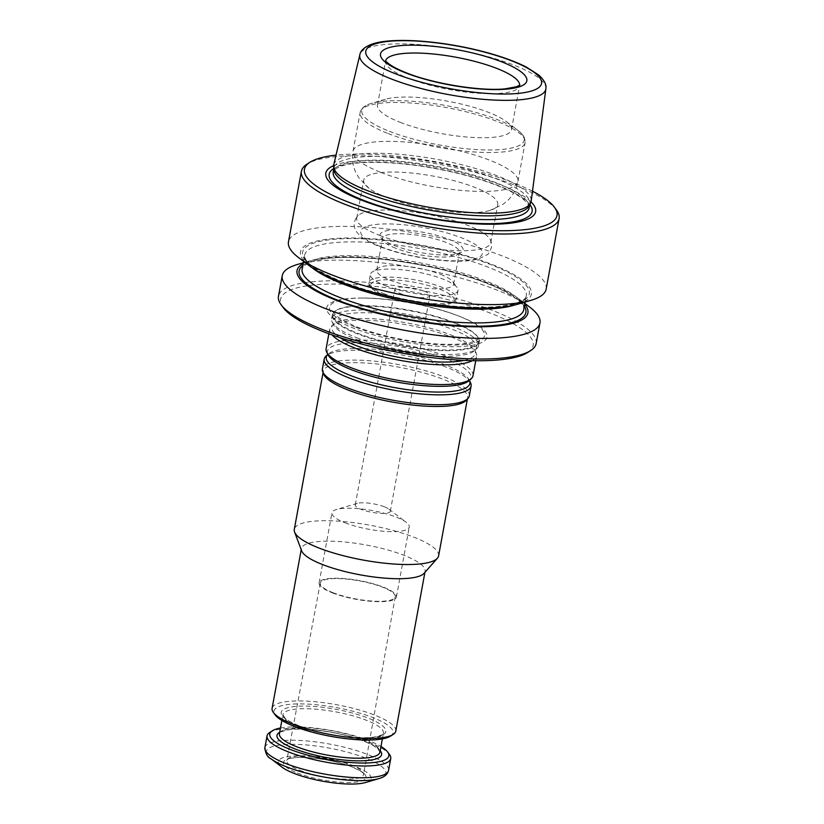 <?xml version="1.0" encoding="UTF-8"?>
<svg xmlns="http://www.w3.org/2000/svg" width="824" height="824" viewBox="0 0 824 824"><rect width="100%" height="100%" fill="white"/><g stroke="black" fill="none" stroke-linecap="round" stroke-linejoin="round"><path stroke-width="0.62" stroke-dasharray="4.12 3.09" d="M527.751 352.456A128.379 31.055 10.4 0 0 412.474 291.851A128.379 31.055 10.4 0 0 283.178 307.568M459.874 316.498A81.525 19.724 -169.6 0 1 462.789 346.41A81.525 19.724 -169.6 0 1 345.102 324.543A81.525 19.724 -169.6 0 1 360.603 298.051A81.525 19.724 -169.6 0 1 458.762 316.066A81.525 19.724 -169.6 0 1 459.874 316.498M529.317 205.629A99.58 24.092 10.4 0 0 529.822 204.084A99.58 24.092 10.4 0 0 436.226 162.41A99.58 24.092 10.4 0 0 333.926 168.137A99.58 24.092 10.4 0 0 333.854 169.754M333.73 164.821A100.394 24.287 -169.6 0 1 394.263 153.903A100.394 24.287 -169.6 0 1 497.696 175.976A100.394 24.287 -169.6 0 1 531.192 201.056M386.425 197.307A68.124 16.48 10.4 0 0 489.868 210.47A68.124 16.48 10.4 0 0 497.727 204.671A68.124 16.48 10.4 0 0 433.702 176.171A68.124 16.48 10.4 0 0 363.724 180.085A68.124 16.48 10.4 0 0 369.008 188.284A68.124 16.48 10.4 0 0 386.425 197.307M395.582 248.209A39.078 9.455 -169.6 0 1 383.345 240.876A39.078 9.455 -169.6 0 1 382.552 238.332A39.078 9.455 -169.6 0 1 405.923 233.954A39.078 9.455 -169.6 0 1 446.412 242.565A39.078 9.455 -169.6 0 1 459.442 252.443A39.078 9.455 -169.6 0 1 457.794 254.534A39.078 9.455 -169.6 0 1 395.582 248.209M394.088 245.439A42.23 10.218 10.4 0 0 461.306 252.278A42.23 10.218 10.4 0 0 423.392 232.337A42.23 10.218 10.4 0 0 380.863 237.508A42.23 10.218 10.4 0 0 394.088 245.439M440.583 274.361A39.078 9.455 -169.6 0 1 452.809 281.695A39.078 9.455 -169.6 0 1 453.602 284.239A39.078 9.455 -169.6 0 1 413.452 286.484A39.078 9.455 -169.6 0 1 376.723 270.128A39.078 9.455 -169.6 0 1 378.36 268.037A39.078 9.455 -169.6 0 1 440.583 274.361M423.958 291.109A17.819 4.305 -169.6 0 1 429.891 295.61A17.819 4.305 -169.6 0 1 411.588 296.63A17.819 4.305 -169.6 0 1 394.851 289.183A17.819 4.305 -169.6 0 1 405.501 287.185A17.819 4.305 -169.6 0 1 423.958 291.109M385.241 285.619A44.537 10.774 10.4 0 0 431.385 295.425A44.537 10.774 10.4 0 0 458.01 290.429A44.537 10.774 10.4 0 0 457.114 287.535A44.537 10.774 10.4 0 0 443.168 279.171A44.537 10.774 10.4 0 0 372.263 271.961A44.537 10.774 10.4 0 0 370.398 274.351A44.537 10.774 10.4 0 0 385.241 285.619M384.365 506.801A17.819 4.305 -169.6 0 1 388.928 509.16A17.819 4.305 -169.6 0 1 390.308 511.313A17.819 4.305 -169.6 0 1 372.005 512.332A17.819 4.305 -169.6 0 1 355.257 504.875A17.819 4.305 -169.6 0 1 357.317 503.361A17.819 4.305 -169.6 0 1 384.365 506.801M529.791 307.156A130.995 31.693 10.4 0 0 416.831 268.109A130.995 31.693 10.4 0 0 297.361 264.494M524.734 304.283A117.358 28.397 10.4 0 0 518.811 298.824A117.358 28.397 10.4 0 0 417.613 263.845A117.358 28.397 10.4 0 0 310.586 260.6A117.358 28.397 10.4 0 0 303.108 263.608M536.166 343.546A130.995 31.693 10.4 0 0 413.04 288.73A130.995 31.693 10.4 0 0 278.471 296.249M517.832 304.19A117.358 28.397 10.4 0 0 421.054 245.088A117.358 28.397 10.4 0 0 309.597 265.967M531.016 201.901A106.677 25.812 10.4 0 0 435.381 166.994A106.677 25.812 10.4 0 0 333.586 165.665M532.479 191.209A128.379 31.055 10.4 0 0 336.017 155.159M556.468 210.007A130.995 31.693 10.4 0 0 435.989 163.708A130.995 31.693 10.4 0 0 306.919 164.203M546.158 289.152A130.995 31.693 10.4 0 0 423.031 234.335A130.995 31.693 10.4 0 0 288.462 241.854M379.452 235.314A68.124 16.48 10.4 0 0 450.017 250.321A68.124 16.48 10.4 0 0 490.754 242.678A68.124 16.48 10.4 0 0 490.126 239.434A68.124 16.48 10.4 0 0 426.729 214.178A68.124 16.48 10.4 0 0 358.492 215.27A68.124 16.48 10.4 0 0 356.751 218.092A68.124 16.48 10.4 0 0 379.452 235.314M400.186 122.312A68.124 16.48 10.4 0 0 470.762 137.32A68.124 16.48 10.4 0 0 511.488 129.687A68.124 16.48 10.4 0 0 506.204 121.478A68.124 16.48 10.4 0 0 447.463 101.177A68.124 16.48 10.4 0 0 385.344 99.292A68.124 16.48 10.4 0 0 377.485 105.091A68.124 16.48 10.4 0 0 400.186 122.312M454.323 322.987A74.665 18.066 -169.6 0 1 478.476 338.221A74.665 18.066 -169.6 0 1 479.208 341.867A74.665 18.066 -169.6 0 1 434.557 350.231A74.665 18.066 -169.6 0 1 357.204 333.792A74.665 18.066 -169.6 0 1 332.319 314.912A74.665 18.066 -169.6 0 1 334.297 311.76A74.665 18.066 -169.6 0 1 454.323 322.987M297.402 773.005A42.014 10.166 10.4 0 0 365.269 778.989A42.014 10.166 10.4 0 0 311.482 757.905A42.014 10.166 10.4 0 0 297.402 773.005M365.671 782.491A47.164 11.412 10.4 0 0 326.778 758.75A47.164 11.412 10.4 0 0 281.993 767.134M269.685 732.495A62.881 15.213 -169.6 0 1 369.791 742.671A62.881 15.213 -169.6 0 1 389.474 754.475M280.469 728.025A60.523 14.647 -169.6 0 1 368.668 740.591A60.523 14.647 -169.6 0 1 380.976 746.472M390.514 736.131A60.523 14.647 10.4 0 0 336.171 707.559A60.523 14.647 10.4 0 0 275.226 714.975M395.788 731.063A62.881 15.213 10.4 0 0 336.686 704.747A62.881 15.213 10.4 0 0 272.095 708.362M424.072 573.319A62.881 15.213 10.4 0 0 425.112 571.289A62.881 15.213 10.4 0 0 366.011 544.973A62.881 15.213 10.4 0 0 301.419 548.588A62.881 15.213 10.4 0 0 301.666 550.854M438.605 555.86A73.357 17.747 10.4 0 0 369.646 525.156A73.357 17.747 10.4 0 0 294.292 529.369M466.394 400.196A73.357 17.747 10.4 0 0 467.61 397.817A73.357 17.747 10.4 0 0 398.651 367.123A73.357 17.747 10.4 0 0 323.296 371.336A73.357 17.747 10.4 0 0 323.585 373.983M469.289 395.891A74.665 18.066 10.4 0 0 399.115 364.641A74.665 18.066 10.4 0 0 322.411 368.925M470.545 382.727A74.665 18.066 10.4 0 0 400.917 354.784A74.665 18.066 10.4 0 0 325.913 356.184M472.986 375.734A74.665 18.066 10.4 0 0 402.812 344.494A74.665 18.066 10.4 0 0 326.108 348.779M472.368 360.675A74.665 18.066 10.4 0 0 476.612 356.03A74.665 18.066 10.4 0 0 476.045 352.724A74.665 18.066 10.4 0 0 406.428 324.78A74.665 18.066 10.4 0 0 331.423 326.18A74.665 18.066 10.4 0 0 329.724 329.075A74.665 18.066 10.4 0 0 332.031 334.915M356.493 337.655A74.665 18.066 10.4 0 0 476.797 348.624A74.665 18.066 10.4 0 0 478.497 345.73A74.665 18.066 10.4 0 0 408.313 314.49A74.665 18.066 10.4 0 0 331.608 318.775A74.665 18.066 10.4 0 0 332.175 322.081A74.665 18.066 10.4 0 0 356.493 337.655M332.989 592.693A38.089 9.218 10.4 0 0 372.469 601.087A38.089 9.218 10.4 0 0 395.232 596.803A38.089 9.218 10.4 0 0 359.418 580.879A38.089 9.218 10.4 0 0 320.289 583.052A38.089 9.218 10.4 0 0 332.989 592.693M299.792 770.316A39.027 9.445 10.4 0 0 340.24 778.917A39.027 9.445 10.4 0 0 363.559 774.529A39.027 9.445 10.4 0 0 363.549 773.623A39.027 9.445 10.4 0 0 326.881 758.214A39.027 9.445 10.4 0 0 287.123 759.604A39.027 9.445 10.4 0 0 286.793 760.439A39.027 9.445 10.4 0 0 299.792 770.316M332.206 592.786A39.305 9.507 10.4 0 0 372.912 601.438A39.305 9.507 10.4 0 0 396.416 597.039A39.305 9.507 10.4 0 0 359.48 580.59A39.305 9.507 10.4 0 0 319.104 582.846A39.305 9.507 10.4 0 0 332.206 592.786M345.05 522.777A39.305 9.507 10.4 0 0 385.766 531.429A39.305 9.507 10.4 0 0 409.26 527.02A39.305 9.507 10.4 0 0 406.211 522.292A39.305 9.507 10.4 0 0 396.169 517.091A39.305 9.507 10.4 0 0 336.491 509.489A39.305 9.507 10.4 0 0 331.959 512.837A39.305 9.507 10.4 0 0 345.05 522.777M380.966 172.453A83.842 20.281 10.4 0 0 467.826 190.921A83.842 20.281 10.4 0 0 517.956 181.527A83.842 20.281 10.4 0 0 439.161 146.445A83.842 20.281 10.4 0 0 353.033 151.256A83.842 20.281 10.4 0 0 380.966 172.453M388.114 133.56A83.842 20.281 10.4 0 0 474.964 152.018A83.842 20.281 10.4 0 0 525.094 142.624A83.842 20.281 10.4 0 0 446.299 107.542A83.842 20.281 10.4 0 0 360.17 112.363A83.842 20.281 10.4 0 0 388.114 133.56M384.767 295.466A42.446 10.269 10.4 0 0 453.344 301.512A42.446 10.269 10.4 0 0 399.001 280.212A42.446 10.269 10.4 0 0 384.767 295.466M383.768 293.612A44.537 10.774 10.4 0 0 429.912 303.428A44.537 10.774 10.4 0 0 456.548 298.432A44.537 10.774 10.4 0 0 414.678 279.799A44.537 10.774 10.4 0 0 368.925 282.354A44.537 10.774 10.4 0 0 383.768 293.612M514.506 305.065A112.661 27.254 10.4 0 0 526.279 295.857A112.661 27.254 10.4 0 0 420.384 248.714A112.661 27.254 10.4 0 0 304.664 255.183A112.661 27.254 10.4 0 0 312.399 267.965M340.951 281.355A115.278 27.892 10.4 0 0 527.206 297.783A115.278 27.892 10.4 0 0 379.617 239.918A115.278 27.892 10.4 0 0 340.951 281.355M523.755 309.608A112.661 27.254 10.4 0 0 417.861 262.465A112.661 27.254 10.4 0 0 302.14 268.933L304.87 265.143L312.09 261.63C329.724 255.492 371.222 256.161 413.401 263.68C448.338 269.963 477.065 278.337 499.602 288.822C516.906 297.68 524.96 304.612 523.755 309.608M524.363 306.291A115.278 27.892 10.4 0 0 417.521 264.339A115.278 27.892 10.4 0 0 302.748 265.616M529.132 207.854A99.58 24.092 10.4 0 0 435.536 166.18A99.58 24.092 10.4 0 0 333.236 171.907C333.277 170.084 336.007 168.137 341.414 166.077C356.751 160.618 393.759 161.154 431.312 167.849C456.506 172.309 478.548 178.231 497.438 185.606C509.294 190.334 517.977 194.948 523.487 199.449C527.906 203.394 529.791 206.196 529.132 207.854M529.853 204.527A103.165 24.957 10.4 0 0 435.144 168.302A103.165 24.957 10.4 0 0 333.751 168.539M381.337 246.86A61.831 14.956 10.4 0 0 481.237 255.667A61.831 14.956 10.4 0 0 402.071 224.633A61.831 14.956 10.4 0 0 381.337 246.86M385.673 60.626A68.124 16.48 10.4 0 0 385.57 61.058A68.124 16.48 10.4 0 0 408.271 78.29A68.124 16.48 10.4 0 0 478.837 93.287A68.124 16.48 10.4 0 0 519.573 85.655A68.124 16.48 10.4 0 0 519.625 85.212M389.361 131.294A82.534 19.961 10.4 0 0 490.62 149.968A82.534 19.961 10.4 0 0 517.802 130.285A82.534 19.961 10.4 0 0 446.639 105.688A82.534 19.961 10.4 0 0 371.377 103.412A82.534 19.961 10.4 0 0 389.361 131.294M545.859 88.899A94.564 22.876 10.4 0 0 456.929 49.605A94.564 22.876 10.4 0 0 359.841 54.755M355.762 327.283A78.816 19.065 10.4 0 0 465.272 344.422A78.816 19.065 10.4 0 0 458.268 315.88A78.816 19.065 10.4 0 0 457.186 315.468A78.816 19.065 10.4 0 0 362.282 298.051A78.816 19.065 10.4 0 0 355.762 327.283M357.595 333.205A74.222 17.953 10.4 0 0 440.819 349.881A74.222 17.953 10.4 0 0 478.147 337.603A74.222 17.953 10.4 0 0 454.137 322.462A74.222 17.953 10.4 0 0 334.832 311.307A74.222 17.953 10.4 0 0 357.595 333.205M271.024 758.811A60.78 14.708 -169.6 0 1 291.047 744.309A60.78 14.708 -169.6 0 1 365.629 758.07A60.78 14.708 -169.6 0 1 378.875 778.608M264.885 747.646A62.881 15.213 -169.6 0 1 302.49 740.601A62.881 15.213 -169.6 0 1 367.628 754.454A62.881 15.213 -169.6 0 1 388.578 770.347M279.707 732.227A53.189 12.865 -169.6 0 1 363.899 741.116A53.189 12.865 -169.6 0 1 380.204 750.674M362.9 739.272A51.088 12.36 -169.6 0 1 379.926 752.188L377.989 748.995C375.311 746.493 370.481 743.856 363.497 741.075C343.762 732.618 301.007 726.232 285.289 730.528C279.079 732.412 281.839 731.918 280.119 732.732L279.429 733.741A51.088 12.36 -169.6 0 1 309.978 728.014A51.088 12.36 -169.6 0 1 362.9 739.272M299.936 727.654A51.088 12.36 10.4 0 0 352.868 738.912A51.088 12.36 10.4 0 0 383.418 733.185A51.088 12.36 10.4 0 0 335.389 711.802A51.088 12.36 10.4 0 0 282.91 714.738A51.088 12.36 10.4 0 0 299.936 727.654M298.937 725.81A53.189 12.865 10.4 0 0 384.87 733.391A53.189 12.865 10.4 0 0 316.776 706.693A53.189 12.865 10.4 0 0 298.937 725.81M469.453 380.503A72.996 17.665 10.4 0 0 469.33 380.214A72.996 17.665 10.4 0 0 401.267 352.909A72.996 17.665 10.4 0 0 327.942 354.269A72.996 17.665 10.4 0 0 327.715 354.485L327.88 354.598A72.996 17.665 10.4 0 1 402.318 347.172A72.996 17.665 10.4 0 1 469.268 380.544L469.464 380.492M464.046 360.397A72.996 17.665 10.4 0 0 474.83 350.21A72.996 17.665 10.4 0 0 406.768 322.905A72.996 17.665 10.4 0 0 333.442 324.265A72.996 17.665 10.4 0 0 339.91 337.613M357.163 339.818A72.996 17.665 10.4 0 0 474.779 350.54A72.996 17.665 10.4 0 0 407.829 317.168A72.996 17.665 10.4 0 0 333.38 324.594A72.996 17.665 10.4 0 0 357.163 339.818M506.204 121.478L517.802 130.285C519.316 131.613 525.393 135.218 525.094 142.624L517.956 181.527C516.463 188.984 513.084 195.267 507.821 200.366L503.165 204.218L489.868 210.47M385.344 99.292L371.377 103.412C369.482 104.112 362.529 105.328 360.17 112.363L353.033 151.256C351.776 158.764 352.703 165.83 355.824 172.474L358.811 177.727L369.008 188.284M457.794 254.534L461.306 252.278M383.345 240.876L380.863 237.508M453.602 284.239L459.442 252.443M376.723 270.128L382.552 238.332M458.01 290.429L456.548 298.432L453.839 302.089L448.514 304.108C443.466 305.189 436.792 305.447 428.501 304.87C412.422 303.582 397.714 300.42 384.365 295.414C367.174 287.998 369.152 284.908 368.925 282.354L370.398 274.351M378.36 268.037L372.263 271.961M452.809 281.695L457.114 287.535M390.308 511.313L429.891 295.61M355.257 504.875L394.851 289.183M310.586 260.6L303.273 262.753M518.811 298.824L524.888 303.428M525.146 302.037L526.279 295.857C525.63 300.956 515.639 304.571 496.326 306.713C471.534 308.506 441.695 306.137 406.809 299.596C382.006 294.765 360.222 288.709 341.455 281.417C316.128 270.859 303.871 262.114 304.664 255.183L303.52 261.363M529.678 204.877L529.822 204.084M333.782 168.93L333.926 168.137M490.754 242.678L497.727 204.671M356.751 218.092L363.724 180.085M490.126 239.434C491.083 240.175 491.526 242.853 491.475 247.458C489.703 252.103 488.21 254.554 486.994 254.812L478.775 258.86C470.133 261.218 458.515 261.816 443.899 260.652C420.518 258.612 399.166 253.947 379.843 246.675C372.52 243.832 366.639 240.763 362.2 237.467C356.205 232.739 354.979 228.959 354.928 228.526C352.198 222.253 357.626 215.26 358.492 215.27M511.488 129.687L519.573 85.655M377.485 105.091L385.57 61.058M458.762 316.066L457.186 315.468C431.137 305.292 390.246 297.783 362.282 298.051L360.603 298.051M478.476 338.221L478.147 337.603L477.714 339.56L473.852 341.527C467.26 343.824 456.651 344.72 442.014 344.205C415.348 343.227 379.823 336.038 357.41 327.107C344.041 321.545 336.419 316.941 334.534 313.285L334.153 312.265L334.832 311.307L334.297 311.76M382.367 738.901L383.418 733.185C382.645 733.113 385.766 734.895 373.478 737.14C366.938 737.995 358.667 737.954 348.655 737.016C330.342 735.09 313.903 731.372 299.339 725.862C292.355 723.081 287.524 720.434 284.846 717.931L282.91 714.738L281.859 720.464M424.916 572.371L425.112 571.289M301.224 549.67L301.419 548.588M467.373 399.084L467.61 397.817M323.07 372.592L323.296 371.336M475.747 360.727L476.612 356.03M328.858 333.772L329.724 329.075M332.175 322.081L333.442 324.265L331.423 326.18M476.797 348.624L474.83 350.21L476.045 352.724M478.497 345.73L479.208 341.867M331.608 318.775L332.319 314.912M320.289 583.052L286.793 760.439M395.232 596.803L363.559 774.529M396.416 597.039L409.26 527.02M319.104 582.846L331.959 512.837M357.317 503.361L336.491 509.489M388.928 509.16L406.211 522.292M363.549 773.623L363.58 773.757C364.105 773.19 360.624 771.068 353.146 767.391C345.431 764.26 336.192 761.716 325.418 759.769C310.452 757.287 298.968 756.793 290.965 758.286L287.123 759.604"/><path stroke-width="1.24" d="M303.273 262.753L297.361 264.494A130.995 31.693 10.4 0 0 282.261 275.638L278.471 296.249A130.995 31.693 10.4 0 0 281.118 304.767L283.178 307.568A128.379 31.055 10.4 0 0 323.368 331.681A128.379 31.055 10.4 0 0 527.751 352.456L530.677 350.571A130.995 31.693 10.4 0 0 536.166 343.546L539.957 322.936A130.995 31.693 10.4 0 0 529.791 307.156L524.888 303.428M333.596 166.747L333.854 169.754A99.58 24.092 10.4 0 0 367.113 193.31A99.58 24.092 10.4 0 0 467.239 215.033A99.58 24.092 10.4 0 0 529.317 205.629L530.635 202.91A100.394 24.287 -169.6 0 1 468.053 212.386A100.394 24.287 -169.6 0 1 367.113 190.499A100.394 24.287 -169.6 0 1 333.596 166.747A100.394 24.287 -169.6 0 1 333.73 164.821L359.841 54.755A94.564 22.876 10.4 0 0 391.297 78.95A94.564 22.876 10.4 0 0 489.796 99.817A94.564 22.876 10.4 0 0 545.859 88.899C546.693 84.718 544.283 80.082 538.649 74.984L526.67 67.259C515.494 61.501 501.198 56.331 483.76 51.747C441.86 40.654 391.637 36.853 371.624 44.28C364.466 47.061 360.531 50.552 359.841 54.755M545.859 88.899L531.192 201.056A100.394 24.287 -169.6 0 1 530.635 202.91M282.261 275.638A130.995 31.693 10.4 0 0 325.913 308.763A130.995 31.693 10.4 0 0 461.615 337.613A130.995 31.693 10.4 0 0 539.957 322.936M303.108 263.608A117.358 28.397 10.4 0 0 336.161 300.255A117.358 28.397 10.4 0 0 472.337 326.757A117.358 28.397 10.4 0 0 524.734 304.283M281.118 304.767A130.995 31.693 10.4 0 0 322.132 329.373A130.995 31.693 10.4 0 0 530.677 350.571M336.017 155.159A128.379 31.055 10.4 0 0 309.845 162.318L306.919 164.203A130.995 31.693 10.4 0 0 301.419 171.227L288.462 241.854A130.995 31.693 10.4 0 0 298.618 257.634L309.597 265.967A117.358 28.397 10.4 0 0 339.601 281.509A117.358 28.397 10.4 0 0 517.832 304.19L531.047 300.297A130.995 31.693 10.4 0 0 546.158 289.152L559.115 218.525A130.995 31.693 10.4 0 0 556.468 210.007L554.408 207.205A128.379 31.055 10.4 0 0 532.479 191.209M333.586 165.665A106.677 25.812 10.4 0 0 361.355 200.098A106.677 25.812 10.4 0 0 487.87 224.231A106.677 25.812 10.4 0 0 531.016 201.901M309.845 162.318A128.379 31.055 10.4 0 0 347.234 201.664A128.379 31.055 10.4 0 0 494.452 230.607A128.379 31.055 10.4 0 0 554.408 207.205M301.419 171.227A130.995 31.693 10.4 0 0 345.071 204.352A130.995 31.693 10.4 0 0 480.783 233.213A130.995 31.693 10.4 0 0 559.115 218.525M298.618 257.634A130.995 31.693 10.4 0 0 332.113 274.979A130.995 31.693 10.4 0 0 531.047 300.297M294.044 773.386A47.164 11.412 10.4 0 0 365.671 782.491L378.875 778.608A60.78 14.708 -169.6 0 1 286.567 766.856A60.78 14.708 -169.6 0 1 271.024 758.811L281.993 767.134A47.164 11.412 10.4 0 0 294.044 773.386M380.976 746.472A60.523 14.647 -169.6 0 1 387.61 751.952L389.474 754.475A62.881 15.213 -169.6 0 1 390.741 758.564A62.881 15.213 -169.6 0 1 326.149 762.179A62.881 15.213 -169.6 0 1 267.048 735.863A62.881 15.213 -169.6 0 1 269.685 732.495L272.322 730.795A60.523 14.647 -169.6 0 1 280.469 728.025M387.61 751.952A60.523 14.647 -169.6 0 1 326.664 759.368A60.523 14.647 -169.6 0 1 272.322 730.795M301.224 549.67L272.095 708.362A62.881 15.213 10.4 0 0 273.362 712.451L275.226 714.975A60.523 14.647 10.4 0 0 294.168 726.335A60.523 14.647 10.4 0 0 390.514 736.131L393.151 734.431A62.881 15.213 10.4 0 0 395.788 731.063L424.916 572.371M273.362 712.451A62.881 15.213 10.4 0 0 293.045 724.265A62.881 15.213 10.4 0 0 393.151 734.431M323.07 372.592L294.292 529.369A73.357 17.747 10.4 0 0 294.58 532.026L301.666 550.854A62.881 15.213 10.4 0 0 322.369 564.481A62.881 15.213 10.4 0 0 383.335 578.015A62.881 15.213 10.4 0 0 424.072 573.319L437.389 558.229A73.357 17.747 10.4 0 0 438.605 555.86L467.373 399.084M294.58 532.026A73.357 17.747 10.4 0 0 318.733 547.919A73.357 17.747 10.4 0 0 389.865 563.709A73.357 17.747 10.4 0 0 437.389 558.229M324.213 359.079L322.411 368.925A74.665 18.066 10.4 0 0 322.699 371.624L323.585 373.983A73.357 17.747 10.4 0 0 347.738 389.876A73.357 17.747 10.4 0 0 418.87 405.666A73.357 17.747 10.4 0 0 466.394 400.196L468.063 398.301A74.665 18.066 10.4 0 0 469.289 395.891L471.101 386.034A74.665 18.066 10.4 0 0 470.545 382.727L469.464 380.492A72.996 17.665 10.4 0 1 431.446 391.915A72.996 17.665 10.4 0 1 350.602 375.559A72.996 17.665 10.4 0 1 327.715 354.485L325.913 356.184A74.665 18.066 10.4 0 0 324.213 359.079A74.665 18.066 10.4 0 0 349.098 377.959A74.665 18.066 10.4 0 0 426.451 394.397A74.665 18.066 10.4 0 0 471.101 386.034M322.699 371.624A74.665 18.066 10.4 0 0 347.285 387.805A74.665 18.066 10.4 0 0 419.684 403.873A74.665 18.066 10.4 0 0 468.063 398.301M328.858 333.772L326.108 348.779A74.665 18.066 10.4 0 0 326.664 352.085A74.665 18.066 10.4 0 0 350.983 367.659A74.665 18.066 10.4 0 0 471.297 378.638A74.665 18.066 10.4 0 0 472.986 375.734L475.747 360.727M332.031 334.915A74.665 18.066 10.4 0 0 354.608 347.955A74.665 18.066 10.4 0 0 472.368 360.675M405.284 72.739A74.407 18.004 10.4 0 0 525.496 83.337A74.407 18.004 10.4 0 0 430.231 46A74.407 18.004 10.4 0 0 405.284 72.739M395.572 73.82A89.332 21.609 10.4 0 0 539.905 86.551A89.332 21.609 10.4 0 0 425.534 41.705A89.332 21.609 10.4 0 0 395.572 73.82M312.399 267.965A112.661 27.254 10.4 0 0 342.197 283.662A112.661 27.254 10.4 0 0 514.506 305.065M303.52 261.363L302.14 268.933A112.661 27.254 10.4 0 0 339.673 297.423A112.661 27.254 10.4 0 0 456.383 322.236A112.661 27.254 10.4 0 0 523.755 309.608L525.146 302.037M302.748 265.616A115.278 27.892 10.4 0 0 337.51 300.111A115.278 27.892 10.4 0 0 467.816 326.047A115.278 27.892 10.4 0 0 524.363 306.291M333.782 168.93L333.236 171.907A99.58 24.092 10.4 0 0 366.423 197.08A99.58 24.092 10.4 0 0 469.587 219.019A99.58 24.092 10.4 0 0 529.132 207.854L529.678 204.877M333.751 168.539A103.165 24.957 10.4 0 0 363.549 200.314A103.165 24.957 10.4 0 0 482.215 223.582A103.165 24.957 10.4 0 0 529.853 204.527M519.625 85.212A68.124 16.48 10.4 0 0 455.548 57.155A68.124 16.48 10.4 0 0 385.673 60.626M378.875 778.608C384.396 777.094 387.63 774.344 388.578 770.347A62.881 15.213 -169.6 0 1 323.987 773.963A62.881 15.213 -169.6 0 1 264.885 747.646C265.534 753.723 267.584 757.441 271.024 758.811M380.204 750.674A53.189 12.865 -169.6 0 1 326.984 757.627A53.189 12.865 -169.6 0 1 279.707 732.227M382.367 738.901L379.926 752.188A51.088 12.36 -169.6 0 1 349.376 757.915A51.088 12.36 -169.6 0 1 296.444 746.657A51.088 12.36 -169.6 0 1 279.429 733.741L281.859 720.464M326.664 352.085L327.88 354.598A72.996 17.665 10.4 0 0 351.652 369.822A72.996 17.665 10.4 0 0 469.268 380.544L471.297 378.638M339.91 337.613A72.996 17.665 10.4 0 0 356.112 345.555A72.996 17.665 10.4 0 0 464.046 360.397M519.573 85.655L519.82 85.037L516.566 86.716L505.349 88.827C481.164 91.464 433.506 83.852 406.479 72.883C397.415 69.257 391.163 65.92 387.733 62.892L385.57 61.058M388.578 770.347L390.741 758.564M264.885 747.646L267.048 735.863"/></g></svg>
